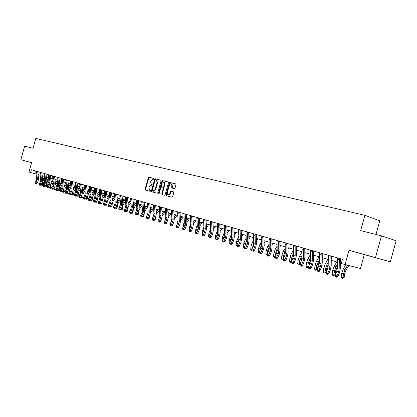 <?xml version="1.0" encoding="UTF-8"?>
<svg xmlns="http://www.w3.org/2000/svg" width="417" height="417" viewBox="0 0 417 417"><rect width="100%" height="100%" fill="white"/><g stroke="black" fill="none" stroke-linecap="round" stroke-linejoin="round"><path stroke-width="0.63" d="M153.982 178.945L153.826 178.424L148.937 177.194L148.306 177.725L145.074 189.287L145.314 190.043L150.167 191.356L150.615 190.986L150.448 190.46L149.682 190.241L148.916 187.822L149.187 186.852L151.22 185.174L151.851 185.336L152.299 184.966L152.137 184.439L151.329 184.215L150.589 181.822L150.86 180.853L152.903 179.159L153.534 179.315L153.982 178.945M369.358 255.923L378.834 258.571L369.358 255.923M29.878 162.223L31.593 162.719L29.878 162.223M174.348 188.604L175.02 188.062L175.964 184.689L175.724 183.923L169.948 182.469L169.286 183.011L165.961 194.911L166.216 195.693L171.94 197.241L172.607 196.704L173.743 192.633L173.498 191.856L170.996 191.195L170.329 191.731L169.771 193.743L167.879 195.135L167.201 193.055L169.391 185.216C169.823 184.059 170.475 183.595 171.335 183.824L171.966 185.873L171.601 187.181L171.84 187.952L174.348 188.604M375.482 257.57L381.498 235.845L360.663 230.611L364.901 215.323L35.799 138.423L33.032 148.296L24.645 146.19L20.85 159.706L31.603 162.672L28.976 172.039L30.597 172.513L31.369 169.75L342.44 259.317L341.273 263.523L360.444 268.538L364.296 254.625L390.333 261.813L349.029 250.268L345.052 264.628M161.087 180.942L160.8 180.17L155.317 178.794L154.676 179.326L151.413 190.996L151.658 191.757L157.146 193.243L157.798 192.711L161.087 180.942M162.557 180.613L168.155 182.015L168.447 182.797L165.127 194.687L164.47 195.219L162.036 194.562L161.786 193.79L163.125 188.99L162.885 188.223L161.259 187.796L160.608 188.328L159.216 193.306L158.736 193.67L158.559 193.128L161.905 181.15L162.557 180.613L168.28 182.078M381.498 235.845L396.15 240.781L390.333 261.813M20.85 159.706L31.588 162.729M375.978 234.458L379.762 220.796L364.901 215.323M38.062 174.535L40.074 175.124M42.2 175.745L44.259 176.349M46.396 176.975L48.497 177.59M50.65 178.221L52.797 178.846M54.961 179.482L57.155 180.123M59.334 180.764L61.58 181.416M63.77 182.062L66.063 182.729M68.273 183.376L70.614 184.064M72.834 184.715L75.227 185.414M77.468 186.071L79.913 186.785M82.165 187.442L84.667 188.176M86.934 188.838L89.488 189.589M91.771 190.256L94.383 191.017M96.681 191.69L99.35 192.472M101.665 193.149L104.396 193.952M106.726 194.635L109.52 195.448M111.865 196.136L114.717 196.97M117.083 197.663L119.997 198.518M122.379 199.211L125.366 200.087M127.764 200.791L130.813 201.682M133.226 202.386L136.349 203.303M138.783 204.012L141.973 204.945M144.423 205.664L147.686 206.618M150.156 207.343L153.498 208.318M155.984 209.047L159.398 210.048M161.905 210.783L165.403 211.805M167.926 212.545L171.502 213.593M174.045 214.333L177.71 215.407M180.274 216.157L184.017 217.252M186.602 218.008L190.439 219.133M193.04 219.895L196.965 221.041M199.592 221.813L203.611 222.986M206.253 223.762L210.371 224.966M213.035 225.748L217.247 226.978M219.936 227.765L224.252 229.027M226.963 229.819L231.383 231.117M234.114 231.915L238.644 233.239M241.396 234.046L246.035 235.402M248.813 236.215L253.567 237.607M256.366 238.425L261.235 239.853M264.06 240.692L269.054 242.141M271.9 242.975L277.018 244.471M279.89 245.311L285.139 246.848M288.038 247.698L293.417 249.272M296.341 250.127L301.861 251.743M304.806 252.603L310.467 254.261M313.443 255.152L319.25 256.83M322.247 257.711L328.21 259.452M331.234 260.338L337.353 262.131M340.408 263.023L341.335 263.294M30.597 172.513L35.956 173.952M38.166 171.705L37.838 172.878M349.029 250.268L364.296 254.625M151.866 184.382L151.475 184.267M150.485 190.475L149.797 190.282M153.883 178.466L149.401 177.34L148.77 177.866L145.543 189.422L145.747 190.157M160.92 180.227L155.781 178.94L155.14 179.472L151.882 191.132L152.09 191.872M155.567 179.831L155.119 180.207L152.257 190.454L152.424 190.986L153.117 191.174L155.176 189.49L157.141 182.458L156.417 180.061L155.567 179.831M156.578 180.113L157.605 182.599L155.645 189.626L153.586 191.309L152.45 190.996M163.25 188.333L163.594 189.125L162.255 193.921L162.468 194.682M163.026 180.759L162.369 181.291L159.028 193.608M164.517 184.006L163.902 181.984L161.994 183.365L161.228 186.097L161.515 186.879L163.094 187.285L163.751 186.753L164.517 184.006L164.981 184.147L164.142 182.057M161.932 186.998L161.515 186.879M164.981 184.147L164.215 186.894L163.558 187.426L161.984 187.014M171.559 183.897L172.429 186.013L172.252 188.062M168.061 195.187L170.235 193.879L169.771 193.743M173.545 191.877L171.465 191.335L170.793 191.872L170.235 193.879M175.786 183.96L170.412 182.615L169.75 183.152L166.43 195.047L166.649 195.808M44.76 180.128L43.712 182.354L43.472 185.033M43.425 185.132L42.805 185.747L42.002 185.654L41.471 184.861L41.57 183.772M41.471 184.861L42.289 185.112L42.534 182.375L43.623 179.633L44.541 178.492M42.701 179.518L44.395 177.397M47.111 177.183L46.522 177.923M42.331 185.758L42.289 185.112L43.446 185.091M37.384 178.669L37.056 180.618L35.826 183.12L36.847 183.715L38.077 181.213L38.572 178.299L37.686 171.695L36.529 171.377L37.384 178.669L36.566 178.424L36.237 180.368L35.007 182.87L35.826 183.12L35.56 183.887L35.231 183.788L35.966 184.126L35.56 183.887M35.711 171.001L36.566 178.424M35.966 184.126L36.847 183.715M35.007 182.87L35.231 183.788M48.977 181.275L47.851 183.61L47.601 186.363L46.933 187.024L46.131 186.931L45.594 186.128L45.677 185.205M45.594 186.128L46.423 186.383L46.673 183.631L47.767 180.869L48.763 179.623M46.881 180.686L48.617 178.512M51.265 178.398L50.754 179.039M46.459 187.035L46.423 186.383L47.601 186.363M53.256 182.427L52.047 184.882L51.791 187.65L51.119 188.317L50.311 188.223L49.769 187.415L49.837 186.665M49.769 187.415L50.613 187.676L50.864 184.903L51.969 182.125L53.042 180.764M51.119 181.875L52.896 179.633M55.471 179.633L55.049 180.165M50.645 188.328L50.613 187.676L51.791 187.65M57.598 183.595L56.3 186.17L56.04 188.953L55.362 189.626L54.549 189.532L54.059 188.15M54.001 188.719L54.856 188.984L55.164 185.805M55.419 184.846L57.384 181.927M55.419 183.073L57.238 180.775M59.74 180.879L59.402 181.306M54.888 189.636L54.856 188.984L56.04 188.953M41.518 179.909L41.184 181.869L39.943 184.392L40.97 184.986L42.206 182.469L42.706 179.534L41.825 172.888L40.668 172.57L41.518 179.909L40.684 179.659L40.355 181.619L39.115 184.137L39.943 184.392L39.678 185.164L39.344 185.059L40.084 185.398L39.678 185.164M39.839 172.19L40.684 179.659M40.084 185.398L40.97 184.986M39.115 184.137L39.344 185.059M45.703 181.166L45.37 183.141L44.124 185.674L45.151 186.274L46.391 183.741L46.897 180.785L46.026 174.097L44.864 173.78L45.703 181.166L44.864 180.915L44.53 182.886L43.285 185.419L44.124 185.674L43.848 186.451L43.514 186.352L44.259 186.691L43.848 186.451M44.02 173.394L44.864 180.915M44.259 186.691L45.151 186.274M43.285 185.419L43.514 186.352M49.951 182.438L49.613 184.423L48.362 186.983L49.388 187.582L50.639 185.028L51.145 182.052L50.28 175.322L49.123 175.004L49.951 182.438L49.097 182.182L48.758 184.168L47.512 186.722L48.362 186.983L48.08 187.765L47.741 187.66L48.492 188.004L48.08 187.765M48.263 174.614L49.097 182.182M48.492 188.004L49.388 187.582M47.512 186.722L47.741 187.66M61.997 184.778L60.611 187.473L60.35 190.277L59.662 190.955L58.844 190.861L58.333 189.662M58.297 190.043L59.162 190.308L59.438 187.358M59.824 185.909L61.789 183.094M59.777 184.288L61.643 181.921M64.067 182.146L63.822 182.458M59.188 190.965L59.162 190.308L60.35 190.277M54.257 183.73L53.913 185.732L52.657 188.307L53.689 188.906L54.94 186.336L55.456 183.339L54.596 176.568L53.433 176.25L54.257 183.73L53.392 183.47L53.048 185.466L51.797 188.041L52.657 188.307L52.375 189.094L52.026 188.984L52.787 189.334L52.375 189.094M52.568 175.854L53.392 183.47M52.787 189.334L53.689 188.906M51.797 188.041L52.026 188.984M66.459 185.972L64.984 188.797L64.718 191.622L63.551 192.315L62.67 191.195M62.654 191.382L63.53 191.653L63.791 188.88M64.27 187.051L66.251 184.283M64.197 185.518L66.105 183.084M63.551 192.315L63.53 191.653L64.718 191.622M58.625 185.039L58.276 187.056L57.014 189.646L58.046 190.251L59.308 187.66L59.824 184.642L58.974 177.83L57.812 177.512L58.625 185.039L57.744 184.778L57.4 186.79L56.139 189.381L57.014 189.646L56.728 190.439L56.378 190.329L57.139 190.678L56.728 190.439M56.931 177.11L57.744 184.778M57.139 190.678L58.046 190.251M56.139 189.381L56.378 190.329M70.989 187.181L69.42 190.142L69.149 192.982L67.976 193.681L67.069 192.748L67.955 193.019L68.206 190.397M68.779 188.239L70.786 185.482M68.68 186.764L70.635 184.262M67.976 193.681L67.955 193.019L69.149 192.982M63.05 186.368L62.701 188.395L61.435 191.007L62.467 191.617L63.733 189.005L64.254 185.966L63.415 179.107L62.248 178.789L63.05 186.368L62.159 186.102L61.815 188.124L60.548 190.736L61.435 191.007L61.143 191.804L60.783 191.695L61.554 192.044L61.143 191.804M61.356 178.382L62.159 186.102M61.554 192.044L62.467 191.617M60.548 190.736L60.783 191.695M75.581 188.406L73.918 191.502L73.642 194.364L72.459 195.067L71.594 194.197M71.62 194.145L72.449 194.4L72.683 191.94M73.34 189.459L75.378 186.691M73.23 188.025L75.232 185.45M72.459 195.067L72.449 194.4L73.642 194.364M67.544 187.713L67.189 189.756L65.917 192.388L66.949 192.998L68.221 190.371L68.748 187.311L67.919 180.405L66.751 180.087L67.544 187.713L66.642 187.442L66.287 189.485L65.016 192.112L65.917 192.388L65.62 193.191L65.255 193.076L66.032 193.431L65.62 193.191M65.844 179.675L66.642 187.442M66.032 193.431L66.949 192.998M65.016 192.112L65.255 193.076M80.246 189.646L79.235 190.95L78.479 192.883L78.198 195.766L77.009 196.475L76.186 195.672M76.233 195.568L77.004 195.808L77.223 193.509M77.969 190.705L80.043 187.916M77.843 189.302L79.814 186.753M77.009 196.475L77.004 195.808L78.198 195.766M72.099 189.083L71.745 191.137L70.463 193.79L71.495 194.4L72.777 191.752L73.309 188.672L72.485 181.718L71.317 181.4L72.099 189.083L71.182 188.807L70.827 190.861L69.55 193.509L70.463 193.79L70.16 194.593L69.795 194.484L70.572 194.838L70.16 194.593M70.4 180.988L71.182 188.807M70.572 194.838L71.495 194.4M69.55 193.509L69.795 194.484M84.974 190.897L83.864 192.336L83.103 194.286L82.816 197.189L81.628 197.903L80.841 197.168M80.914 197.012L81.623 197.231L81.831 195.104M82.66 191.982L84.776 189.156M82.53 190.595L84.442 188.109M81.628 197.903L81.623 197.231L82.816 197.189M76.723 190.47L76.363 192.539L75.076 195.213L76.113 195.823L77.395 193.154L77.932 190.053L77.124 183.058L75.951 182.74L76.723 190.47L75.795 190.188L75.435 192.258L74.148 194.927L75.076 195.213L74.768 196.021L74.398 195.907L75.18 196.266L74.768 196.021M75.018 182.318L75.795 190.188M75.18 196.266L76.113 195.823M74.148 194.927L74.398 195.907M89.775 192.159L88.566 193.743L87.799 195.703L87.507 198.628L86.309 199.347L85.568 198.685M85.667 198.476L86.309 198.674L86.501 196.725M87.419 193.285L89.582 190.413M87.278 191.903L89.134 189.485M86.309 199.347L86.309 198.674L87.507 198.628M81.414 191.872L81.049 193.957L79.756 196.652L80.794 197.267L82.081 194.577L82.629 191.455L81.826 184.413L80.653 184.095L81.414 191.872L80.471 191.591L80.106 193.676L78.818 196.365L79.756 196.652L79.444 197.47L79.063 197.35L79.855 197.715L79.444 197.47M79.704 183.668L80.471 191.591M79.855 197.715L80.794 197.267M78.818 196.365L79.063 197.35M94.649 193.441L93.33 195.172L92.558 197.147L92.266 200.092L91.537 200.796L90.677 200.697L90.359 200.223L91.667 197.491L92.22 194.322L91.438 187.181L90.265 186.863L91.005 194.749L90.635 196.866L89.327 199.602L90.364 200.223L89.415 200.676L88.612 200.306L89.415 200.676M90.489 199.962L91.062 200.139L91.24 198.377M92.246 194.614L94.456 191.679M92.1 193.227L93.893 190.877M91.057 200.817L91.062 200.139L92.266 200.092M86.173 193.3L85.808 195.401L84.505 198.117L85.542 198.737L86.84 196.021L87.388 192.878L86.595 185.784L85.422 185.466L86.173 193.3L85.214 193.014L84.849 195.109L83.551 197.825L84.505 198.117L84.187 198.935L83.801 198.82L84.599 199.185L84.187 198.935M84.463 185.039L85.214 193.014M84.599 199.185L85.542 198.737M83.551 197.825L83.801 198.82M99.595 194.739L98.167 196.621L97.39 198.612L97.093 201.573L96.358 202.287L95.493 202.188L95.206 201.755M95.378 201.468L95.889 201.625L96.051 200.061M97.14 195.964L99.402 192.967M96.994 194.567L98.725 192.289M95.879 202.308L95.889 201.625L97.093 201.573M89.29 186.425L90.03 194.458L89.66 196.569L88.357 199.305L89.327 199.602L88.998 200.426M88.357 199.305L88.612 200.306M104.615 196.047L103.077 198.091L102.295 200.097L101.988 203.079L101.253 203.798L100.122 203.308M100.346 202.996L100.789 203.131L100.924 201.771M102.113 197.34L104.427 194.265M101.962 195.927L103.63 193.723M100.773 203.819L100.789 203.131L101.988 203.079M95.905 196.219L95.529 198.351L94.221 201.109L95.253 201.729L96.562 198.977L97.125 195.787L96.353 188.599L95.18 188.281L95.905 196.219L94.92 195.922L94.544 198.054L93.236 200.806L94.221 201.109L93.888 201.937L93.491 201.818L94.299 202.188L93.888 201.937M94.19 187.838L94.92 195.922M94.299 202.188L95.253 201.729M93.236 200.806L93.491 201.818M109.713 197.371L108.055 199.581L107.273 201.604L106.96 204.606L106.215 205.331L105.11 204.893M105.386 204.549L105.756 204.664L105.876 203.517M107.153 198.742L109.53 195.578M107.007 197.304L108.602 195.182M105.736 205.352L105.756 204.664L106.96 204.606M100.883 197.71L100.502 199.858L99.183 202.636L100.221 203.261L101.534 200.488L102.102 197.272L101.347 190.037L100.169 189.714L100.883 197.71L99.882 197.413L99.501 199.555L98.188 202.328L99.183 202.636L98.845 203.475L98.448 203.35L99.262 203.72L98.845 203.475M99.163 189.271L99.882 197.413M99.262 203.72L100.221 203.261M98.188 202.328L98.448 203.35M114.894 198.711L113.111 201.098L112.324 203.131L112.006 206.16L111.256 206.889L110.177 206.493M110.505 206.128L110.802 206.217L110.901 205.294M112.272 200.165L114.67 196.96M112.126 198.7L113.653 196.657M110.776 206.91L110.802 206.217L112.006 206.16M105.934 199.227L105.548 201.39L104.224 204.189L105.261 204.82L106.585 202.021L107.159 198.784L106.408 191.497L105.235 191.174L105.934 199.227L104.917 198.919L104.537 201.083L103.213 203.877L104.224 204.189L103.88 205.028L103.473 204.903L104.297 205.284L103.88 205.028M104.208 190.72L104.917 198.919M104.297 205.284L105.261 204.82M103.213 203.877L103.473 204.903M120.153 200.066L118.246 202.631L117.453 204.684L117.13 207.734L116.374 208.469L115.321 208.125M115.707 207.729L115.999 207.108M117.474 201.609L119.815 198.461M117.323 200.113L118.777 198.158M115.89 208.495L115.926 207.796L117.13 207.734M111.063 200.765L110.677 202.943L109.343 205.769L110.38 206.399L111.709 203.579L112.288 200.316L111.553 192.977L110.375 192.659L111.063 200.765L110.031 200.457L109.645 202.631L108.316 205.451L109.343 205.769L108.993 206.613L108.582 206.488L109.405 206.863L108.993 206.613M109.337 192.201L110.031 200.457M109.405 206.863L110.38 206.399M108.316 205.451L108.582 206.488M125.491 201.437L123.458 204.194L122.661 206.264L122.332 209.334L121.566 210.074L120.539 209.782M120.982 209.355L121.17 208.953M122.754 203.074L125.032 199.988M122.603 201.541L123.985 199.68M121.086 210.1L121.123 209.397L122.332 209.334M116.27 202.328L115.879 204.523L114.539 207.369L115.577 208L116.911 205.159L117.5 201.87L116.776 194.484L115.598 194.16L116.27 202.328L115.222 202.01L114.831 204.205L113.497 207.046L114.539 207.369L114.185 208.219L113.763 208.088L114.597 208.474L114.185 208.219M114.545 193.697L115.222 202.01M114.597 208.474L115.577 208M113.497 207.046L113.763 208.088M130.917 202.824L128.749 205.779L127.946 207.864L127.612 210.955L126.841 211.7L125.845 211.461M128.118 204.554L130.333 201.541M127.967 202.99L129.27 201.229M126.356 211.727L126.403 211.023L127.612 210.955M121.561 203.913L121.165 206.123L119.82 208.995L120.857 209.631L122.197 206.764L122.791 203.449L122.082 196.011L120.904 195.693L121.561 203.913L120.497 203.595L120.101 205.8L118.756 208.667L119.82 208.995L119.455 209.85L119.027 209.72L119.867 210.105L119.455 209.85M119.83 195.219L120.497 203.595M119.867 210.105L120.857 209.631M118.756 208.667L119.027 209.72M136.432 204.226L133.476 208.703M133.388 209.032L132.976 212.607L132.199 213.353L131.23 213.17M133.565 206.055L135.718 203.115M133.419 204.46L134.634 202.798M131.793 212.675L132.976 212.607M131.762 212.748L131.715 213.384M126.93 205.524L126.528 207.749L125.178 210.648L126.215 211.283L127.56 208.391L128.165 205.055L127.466 197.564L126.288 197.241L126.93 205.524L125.851 205.2L125.449 207.426L124.099 210.314L125.178 210.648L124.808 211.508L124.375 211.372L125.22 211.763L124.808 211.508M125.199 196.767L125.851 205.2M125.22 211.763L126.215 211.283M124.099 210.314L124.375 211.372M142.035 205.644L139.116 209.829M138.757 211.231L138.418 214.281L137.636 215.036L136.698 214.906M136.515 210.496L136.797 209.397M139.096 207.577L141.181 204.716M138.955 205.946L140.081 204.393M137.339 214.343L138.418 214.281M136.197 199.931L136.812 208.49L136.406 210.747L135.045 213.686L137.188 214.666L137.151 215.063M132.387 207.16L131.98 209.407L130.625 212.326L131.657 212.962L133.013 210.048L133.622 206.686L132.94 199.138L131.762 198.82L132.387 207.16L131.287 206.832L130.886 209.073L129.531 211.987L130.625 212.326L130.245 213.191L129.807 213.056L130.662 213.447L130.245 213.191M130.651 198.336L131.287 206.832M130.662 213.447L131.657 212.962M129.531 211.987L129.807 213.056M147.727 207.077L144.788 211.226M144.256 213.259L143.954 215.98L143.161 216.741L142.291 216.652M141.983 212.514L142.437 210.736M144.72 209.12L146.737 206.342M144.579 207.447L145.616 206.014M142.974 216.042L143.954 215.98M142.703 216.454L142.677 216.772M136.182 215.156L137.188 214.666L138.548 211.732L139.163 208.338L138.501 200.739L137.318 200.421L137.928 208.823L137.521 211.085L135.77 214.901L135.327 214.76L136.182 215.156L135.77 214.901M135.045 213.686L135.327 214.76M153.513 208.526L150.527 212.712M149.849 215.276L149.573 217.705L148.775 218.477L147.999 218.419M147.561 214.515L148.15 212.196M150.438 210.684L152.377 207.994M150.292 208.974L151.241 207.661M148.702 217.763L149.573 217.705M143.563 210.512L143.146 212.79L141.775 215.761L142.812 216.402L144.178 213.441L144.798 210.022L144.146 202.37L142.968 202.052L143.563 210.512L142.426 210.168L142.015 212.446L140.644 215.412L141.775 215.761L141.384 216.637L140.93 216.496L141.796 216.892L141.384 216.637M141.827 201.552L142.426 210.168M141.796 216.892L142.812 216.402M140.644 215.412L140.93 216.496M159.362 210.038L156.354 214.255M155.525 217.33L155.28 219.462L154.472 220.233L153.8 220.207M153.221 216.559L153.936 213.718M156.245 212.269L158.106 209.668M156.104 210.517L156.954 209.334M154.525 219.514L155.28 219.462M149.286 212.227L148.864 214.526L147.488 217.518L148.52 218.164L149.896 215.177L150.521 211.732L149.885 204.022L148.707 203.704L149.286 212.227L148.134 211.883L147.712 214.176L146.336 217.163L147.488 217.518L147.086 218.404L146.628 218.258L147.498 218.659L147.086 218.404M147.545 203.199L148.134 211.883M147.498 218.659L148.52 218.164M146.336 217.163L146.628 218.258M165.184 211.742L162.27 215.839M161.29 219.425L161.082 221.245L160.269 222.026L159.695 222.032M158.971 218.644L159.815 215.287M162.145 213.879L163.928 211.372M162.01 212.081L162.755 211.028M160.441 221.291L161.082 221.245M155.103 213.968L154.676 216.287L153.294 219.306L154.321 219.957L155.703 216.939L156.339 213.473L155.723 205.706L154.545 205.388L155.103 213.968L153.93 213.619L153.508 215.933L152.122 218.946L153.294 219.306L152.883 220.197L152.413 220.051L152.883 220.197M153.362 204.877L153.93 213.619M153.294 220.452L154.321 219.957M152.122 218.946L152.413 220.051M167.154 221.568L166.977 223.059L165.7 223.877M164.814 220.775L165.789 216.887M168.15 215.506L169.844 213.103M168.009 213.666L168.656 212.759M171.1 213.473L168.28 217.465M166.456 223.095L166.977 223.059M161.014 215.745L160.581 218.081L159.19 221.125L160.222 221.776L161.608 218.732L162.255 215.235L161.65 207.411L160.472 207.093L161.014 215.745L159.82 215.386L159.393 217.716L158.007 220.76L159.19 221.125L158.773 222.021L158.298 221.87L158.773 222.021M159.273 206.577L159.82 215.386M159.185 222.277L160.222 221.776M158.007 220.76L158.298 221.87M173.107 223.752L172.972 224.899L171.893 225.712M170.746 222.954L171.867 218.518M174.254 217.153L175.859 214.864M174.113 215.271L174.65 214.51M177.11 215.235L174.389 219.113M172.57 224.93L172.972 224.899M167.024 217.544L166.586 219.9L165.189 222.97L166.216 223.621L167.613 220.557L168.265 217.033L167.681 209.152L166.503 208.834L167.024 217.544L165.81 217.184L165.377 219.535L163.98 222.6L165.189 222.97L164.762 223.872L164.282 223.72L164.762 223.872M165.283 208.307L165.81 217.184M165.174 224.132L166.216 223.621M163.98 222.6L164.282 223.72M179.154 225.993L178.606 227.208M176.777 225.18L178.043 220.176M180.457 218.826L181.974 216.652M180.321 216.892L180.743 216.293M183.225 217.022L180.592 220.796M178.794 226.796L179.06 226.775M173.133 219.378L172.69 221.75L171.288 224.852L172.315 225.503L173.712 222.412L174.374 218.857L173.811 210.913L172.633 210.601L173.133 219.378L171.903 219.008L171.46 221.38L170.058 224.471L171.288 224.852L170.85 225.759L170.36 225.602L170.85 225.759M171.392 210.064L171.903 219.008M171.262 226.019L172.315 225.503M170.058 224.471L170.36 225.602M185.299 228.276L185.023 228.891M182.907 227.458L183.199 225.055L184.33 221.87M186.769 220.52L188.187 218.472M186.639 218.539L186.936 218.107M189.438 218.842L186.899 222.501M179.346 221.239L178.898 223.632L177.486 226.759L178.512 227.416L179.92 224.294L180.587 220.713L180.04 212.712L178.867 212.394L179.346 221.239L178.095 220.864L177.647 223.257L176.24 226.374L177.486 226.759L177.043 227.672L176.547 227.52L177.043 227.672M177.6 211.857L178.095 220.864M177.454 227.937L178.512 227.416M176.24 226.374L176.547 227.52M189.136 229.783L189.48 226.963L190.725 223.59M193.191 222.235L194.51 220.322M195.755 220.687L193.316 224.237M185.664 223.137L185.211 225.55L183.793 228.704L184.814 229.36L186.227 226.212L186.905 222.6L186.378 214.536L185.205 214.223L185.664 223.137L184.392 222.751L183.939 225.164L182.521 228.313L183.793 228.704L183.339 229.621L182.834 229.465L183.339 229.621M183.923 213.676L184.392 222.751M183.751 229.887L184.814 229.36M182.521 228.313L182.834 229.465M195.469 232.17L195.87 228.902L197.231 225.342M199.722 223.976L200.931 222.204M202.182 222.569L199.842 225.988M192.086 225.06L191.632 227.494L190.204 230.679L191.226 231.341L192.649 228.162L193.332 224.518L192.826 216.397L191.653 216.079L192.086 225.06L190.793 224.674L190.34 227.103L188.917 230.278L190.204 230.679L189.745 231.602L189.229 231.445L189.745 231.602M190.345 215.526L190.793 224.674M190.152 231.868L191.226 231.341M188.917 230.278L189.229 231.445M202.083 234.51L202.37 230.872L203.85 227.114M201.943 234.291L204.382 235.397L205.816 232.16L206.524 228.459L206.061 220.207L204.893 219.895L205.279 229.016L204.804 231.492L203.366 234.735L202.886 235.673L202.354 235.506L202.886 235.673M206.368 225.738L207.468 224.117M208.714 224.482L206.483 227.765M198.628 227.02L198.164 229.475L196.73 232.686L197.747 233.353L199.175 230.142L199.873 226.473L199.389 218.284L198.216 217.971L198.628 227.02L197.309 226.629L196.845 229.079L195.417 232.285L196.73 232.686L196.261 233.619L195.735 233.457L196.261 233.619M196.887 217.408L197.309 226.629M196.668 233.885L197.747 233.353M195.417 232.285L195.735 233.457M208.891 236.866L208.547 236.33L208.98 232.879L210.585 228.912M208.547 236.33L211.132 237.482L212.576 234.213L213.29 230.481L212.852 222.167L211.685 221.854L212.044 231.044L211.57 233.541L210.121 236.814L209.631 237.758L209.089 237.591L209.631 237.758M213.129 227.526L214.119 226.061M215.36 226.426L213.243 229.569M203.538 219.321L203.939 228.615L203.47 231.086L202.031 234.323L202.354 235.506M203.293 235.939L204.382 235.397M215.824 239.269L215.261 238.399L215.709 234.922L217.445 230.737M215.261 238.399L218.008 239.603L219.457 236.303L220.176 232.535L219.764 224.158L218.597 223.846L218.93 233.113L218.451 235.626L216.996 238.931L216.496 239.884L215.943 239.712L216.496 239.884M217.095 235.141L217.523 233.468M220.014 229.334L220.88 228.042M222.12 228.407L220.119 231.393M210.304 221.271L210.684 230.637L210.204 233.129L208.761 236.392L209.089 237.591M210.038 238.024L211.132 237.482M222.834 241.547L222.099 240.505L222.553 236.997L224.424 232.582M222.099 240.505L224.998 241.761L226.457 238.43L227.187 234.63L226.796 226.186L225.639 225.873L225.946 235.214L225.456 237.753L223.997 241.089L223.486 242.042L222.923 241.87L223.486 242.042M223.903 237.643L224.534 235.183M227.025 231.169L227.765 230.059M229.001 230.419L227.124 233.244M217.194 223.257L217.544 232.696L217.064 235.209L215.615 238.503L215.943 239.712M216.903 240.15L218.008 239.603M229.934 243.742L229.053 242.647L229.517 239.108L231.534 234.453M229.053 242.647L232.118 243.955L233.583 240.593L234.328 236.762L233.963 228.245L232.806 227.937L233.082 237.356L232.587 239.916L231.117 243.283L230.601 244.247L230.022 244.07L230.601 244.247M230.841 240.192L231.649 237.018M234.161 233.025L234.771 232.107M236.001 232.467L234.255 235.115M224.21 225.274L224.534 234.792L224.044 237.325L222.584 240.651L222.923 241.87M223.887 242.313L224.998 241.761M237.164 245.978L236.131 244.826L236.606 241.261L238.769 236.35M236.131 244.826L239.368 246.192L240.838 242.798L241.594 238.931L241.255 230.351L240.103 230.038L240.348 239.535L239.848 242.115L238.373 245.514L237.841 246.489L237.257 246.306L237.841 246.489M237.893 242.809L238.878 238.92M241.433 234.907L241.896 234.192M243.127 234.552L241.516 237.012M231.346 227.328L231.643 236.924L231.148 239.478L229.684 242.84L230.022 244.07M230.997 244.513L232.118 243.955M244.529 248.256L243.34 247.046L243.825 243.45L245.165 239.77L246.145 238.269M243.34 247.046L246.749 248.469L248.23 245.045L248.991 241.141L248.683 232.488L247.531 232.18L247.75 241.756L247.239 244.362L245.759 247.792L245.217 248.772L244.623 248.584L245.217 248.772M245.066 245.493L246.244 240.864M248.834 236.809L249.152 236.319M250.377 236.674L248.913 238.936M238.618 229.423L238.884 239.092L238.383 241.672L236.913 245.066L237.257 246.306M238.243 246.76L239.368 246.192M252.019 250.539L251.352 250.362L250.68 249.309L251.17 245.681L252.525 241.964L253.656 240.213M250.68 249.309L254.271 250.789L255.757 247.328L256.528 243.392L256.252 234.672L255.105 234.364L255.287 244.013L254.771 246.645L253.286 250.111L252.728 251.097L252.123 250.909L252.728 251.097M252.368 248.245L253.744 242.85M256.377 238.738L256.544 238.477M257.763 238.837L256.445 240.88M246.02 231.555L246.259 241.307L245.754 243.909L244.273 247.333L244.623 248.584M245.613 249.043L246.749 248.469M259.64 252.832L258.832 252.676L258.154 251.607L258.655 247.953L260.015 244.2L261.308 242.178M258.154 251.607L261.933 253.155L263.424 249.658L264.206 245.686L263.956 236.892L262.814 236.585L262.971 246.317L262.444 248.97L260.948 252.473L260.385 253.463L259.765 253.27L260.385 253.463M259.801 251.07L260.166 248.412L261.391 244.873M265.285 241.036L264.123 242.85M259.541 252.483L259.431 252.858M253.562 233.728L253.771 243.559L253.255 246.181L251.769 249.642L252.123 250.909M253.124 251.368L254.271 250.789M267.406 255.173L266.447 255.027L265.765 253.953L266.275 250.263L267.646 246.478L269.111 244.169M265.765 253.953L268.762 254.876L269.736 255.558L271.238 252.03L272.03 248.021L271.811 239.155L270.675 238.852L270.795 248.662L270.263 251.342L268.762 254.876L268.183 255.876L267.552 255.684L268.183 255.876M267.365 253.969L267.818 250.732L269.184 246.942L267.646 246.478M272.942 243.278L271.952 244.842M267.245 254.605L267.062 255.22M261.245 235.939L261.423 245.853L260.901 248.501L259.405 251.993L259.765 253.27M260.776 253.734L261.933 253.155M277.065 251.795L276.831 252.712M275.319 257.539L274.204 257.425L273.516 256.34L274.042 252.619L275.418 248.798L277.06 246.186M273.516 256.34L275.084 256.825L275.611 253.098L277.128 249.048M280.74 245.561L279.927 246.859M274.829 257.617L275.121 256.82M269.074 238.19L269.215 248.188L268.689 250.862L267.188 254.391L267.552 255.684M268.574 256.147L269.736 255.558M285.244 253.552L284.66 255.85M283.351 259.869L282.106 259.869L281.412 258.775L281.949 255.022L283.336 251.159L285.165 248.224M281.412 258.775L283.013 259.27L283.55 255.506L285.223 251.18M288.689 247.886L288.058 248.902M282.747 260.067L283.237 259.233M278.77 251.055L278.228 253.755L276.721 257.331L277.691 258.014L279.197 254.448L280.005 250.403L279.817 241.459L278.686 241.162L278.77 251.055L277.159 250.57L276.622 253.27L275.116 256.836L276.721 257.331L276.127 258.337L275.486 258.139L276.127 258.337M277.055 240.489L277.159 250.57M276.518 258.608L277.691 258.014M275.116 256.836L275.486 258.139M293.511 255.605L292.651 258.962M291.546 262.246L290.159 262.356L289.466 261.256L290.013 257.466L291.405 253.567L293.432 250.283M289.466 261.256L291.092 261.756L291.645 257.961L293.479 253.338M296.789 250.257L296.351 250.961M290.811 262.559L291.092 261.756L291.509 261.694M286.896 253.494L286.349 256.22L284.832 259.827L285.796 260.516L287.308 256.914L288.126 252.832L287.975 243.809L286.849 243.512L286.896 253.494L285.259 252.999L284.712 255.725L283.195 259.322L284.832 259.827L284.227 260.844L283.576 260.641L284.227 260.844M285.186 242.83L285.259 252.999M284.613 261.115L285.796 260.516M283.195 259.322L283.576 260.641M301.924 257.779L300.787 262.173M299.896 264.659L299.031 265.103L298.369 264.894L297.67 263.784L298.228 259.958L299.63 256.022L301.866 252.368M297.67 263.784L299.328 264.295L299.891 260.463L301.903 255.522M305.041 252.671L304.811 253.046M299.031 265.103L299.328 264.295L299.943 264.196M295.184 255.975L294.626 258.728L293.104 262.376L294.058 263.064L295.58 259.426L296.409 255.303L296.294 246.207L295.173 245.91L295.184 255.975L293.511 255.475L292.958 258.222L291.436 261.86L293.104 262.376L292.484 263.398L291.817 263.19L292.484 263.398M293.479 245.217L293.511 255.475M292.87 263.674L294.058 263.064M291.436 261.86L291.817 263.19M310.509 260.005L309.466 262.83L309.07 265.478M308.413 267.125L307.882 267.615L306.735 267.479L306.031 266.359L306.604 262.502L308.012 258.524L310.472 254.474M306.031 266.359L307.725 266.88L308.299 263.012L310.493 257.737M307.412 267.693L307.725 266.88L308.549 266.744M303.633 258.509L303.07 261.292L301.538 264.972L302.487 265.665L304.014 261.985L304.858 257.826L304.78 248.652L303.665 248.36L303.633 258.509L301.929 257.998L301.366 260.776L299.839 264.451L301.538 264.972L300.902 266.004L300.224 265.791L300.902 266.004M301.934 247.656L301.929 257.998M301.282 266.281L302.487 265.665M299.839 264.451L300.224 265.791M319.26 262.267L318.035 265.421L317.509 268.887M317.264 269.481L315.956 270.331L315.268 270.117L314.559 268.986L315.143 265.092L316.56 261.073L319.13 256.799M314.559 268.986L316.284 269.518L316.868 265.613L319.255 259.979M315.956 270.331L316.284 269.518L317.327 269.335M312.25 261.094L311.676 263.898L310.139 267.625L311.077 268.313L312.614 264.602L313.469 260.401L313.428 251.143L312.323 250.852L312.25 261.094L310.509 260.573L309.94 263.372L308.403 267.089L310.139 267.625L309.492 268.663L308.799 268.444L309.492 268.663M310.556 250.137L310.509 260.573M309.867 268.939L311.077 268.313M308.403 267.089L308.799 268.444M328.2 264.555L326.772 268.068L326.167 271.999L324.671 273.026L323.967 272.807L323.253 271.665L323.853 267.735L325.281 263.674L327.851 259.348M323.253 271.665L325.01 272.207L325.614 268.267L327.043 264.201L328.205 262.246M324.671 273.026L325.01 272.207L326.167 271.999M321.038 263.732L320.459 266.562L318.911 270.325L319.844 271.019L321.387 267.266L322.252 263.023L322.252 253.687L321.153 253.4L321.038 263.732L319.266 263.2L318.687 266.025L317.144 269.778L318.911 270.325L318.249 271.373L317.54 271.154L318.249 271.373M319.354 252.671L319.266 263.2M318.624 271.649L319.844 271.019M317.144 269.778L317.54 271.154M337.322 266.87L335.68 270.763L335.065 274.73L333.558 275.773L332.844 275.548L332.12 274.396L332.735 270.43L334.173 266.327L336.748 261.954M332.12 274.396L333.918 274.949L334.533 270.972L335.972 266.864L337.337 264.54M333.558 275.773L333.918 274.949L335.065 274.73M330.003 266.416L329.414 269.278L327.861 273.083L328.784 273.776L330.337 269.981L331.218 265.697L331.26 256.283L330.165 255.996L330.003 266.416L328.195 265.874L327.611 268.73L326.058 272.525L327.861 273.083L327.183 274.136L326.464 273.912L327.183 274.136M328.33 255.256L328.195 265.874M327.553 274.412L328.784 273.776M326.058 272.525L326.464 273.912M348.748 265.566L345.735 270.753L344.77 273.521L344.145 277.524L342.628 278.577L341.893 278.347L341.169 277.185L341.794 273.177L343.243 269.033L345.709 264.795M341.169 277.185L342.998 277.748L343.629 273.734L345.078 269.58L347.58 265.269M342.628 278.577L342.998 277.748L344.145 277.524M339.157 269.163L338.557 272.051L336.999 275.898L337.911 276.596L339.469 272.754L340.361 268.428L340.449 258.931L339.365 258.644L339.157 269.163L337.311 268.611L336.712 271.493L335.153 275.329L336.999 275.898L336.305 276.956L335.565 276.732L336.305 276.956M337.489 257.888L337.311 268.611M336.67 277.237L337.911 276.596M335.153 275.329L335.565 276.732M145.543 189.422L145.074 189.287M148.77 177.866L148.306 177.725M149.401 177.34L148.937 177.194M151.882 191.132L151.413 190.996M155.14 179.472L154.676 179.326M155.781 178.94L155.317 178.794M153.586 191.309L153.117 191.174M155.645 189.626L155.176 189.49M157.605 182.599L157.141 182.458M156.703 180.144L156.344 180.035M162.255 193.921L161.786 193.79M163.594 189.125L163.125 188.99M163.302 188.343L162.838 188.208M159.028 193.264L158.559 193.128M162.369 181.291L161.905 181.15M163.558 187.426L163.094 187.285M164.215 186.894L163.751 186.753M172.065 187.322L171.601 187.181M172.429 186.013L171.966 185.873M170.793 191.872L170.329 191.731M171.465 191.335L170.996 191.195M166.43 195.047L165.961 194.911M169.75 183.152L169.286 183.011M170.412 182.615L169.948 182.469M42.805 179.388L43.623 179.633M37.056 180.618L36.237 180.368M36.503 172.164L35.68 171.924M46.933 180.624L47.767 180.869M51.124 181.869L51.969 182.125M55.43 183.157L56.222 183.391M41.184 181.869L40.355 181.619M40.637 173.363L39.808 173.118M45.37 183.141L44.53 182.886M44.833 174.577L43.988 174.332M49.613 184.423L48.758 184.168M49.086 175.807L48.231 175.557M59.798 184.46L60.538 184.679M53.913 185.732L53.048 185.466M53.402 177.053L52.532 176.803M64.234 185.784L64.916 185.987M58.276 187.056L57.4 186.79M57.775 178.32L56.894 178.064M68.727 187.124L69.352 187.311M62.701 188.395L61.815 188.124M62.211 179.607L61.32 179.346M73.288 188.484L73.856 188.656M67.189 189.756L66.287 189.485M66.715 180.91L65.808 180.644M77.911 189.865L78.422 190.016M71.745 191.137L70.827 190.861M71.281 182.229L70.358 181.963M82.602 191.267L83.051 191.398M76.363 192.539L75.435 192.258M75.91 183.574L74.977 183.303M87.367 192.685L87.752 192.8M81.049 193.957L80.106 193.676M80.611 184.934L79.668 184.658M92.199 194.129L92.517 194.223M85.808 195.401L84.849 195.109M85.381 186.31L84.422 186.034M91.005 194.749L90.03 194.458M90.635 196.866L89.66 196.569M90.223 187.713L89.248 187.431M95.529 198.351L94.544 198.054M95.133 189.136L94.143 188.849M100.502 199.858L99.501 199.555M100.122 190.579L99.116 190.288M105.548 201.39L104.537 201.083M105.183 192.044L104.167 191.752M110.677 202.943L109.645 202.631M110.323 193.535L109.29 193.233M115.879 204.523L114.831 204.205M115.545 195.047L114.493 194.739M121.165 206.123L120.101 205.8M120.847 196.579L119.778 196.271M126.528 207.749L125.449 207.426M126.231 198.138L125.147 197.825M131.98 209.407L130.886 209.073M131.704 199.722L130.599 199.404M137.928 208.823L136.812 208.49M137.521 211.085L136.406 210.747M137.261 201.333L136.14 201.01M143.146 212.79L142.015 212.446M142.906 202.964L141.77 202.636M148.864 214.526L147.712 214.176M148.645 204.627L147.488 204.294M159.075 217.737L159.346 217.82M154.676 216.287L153.508 215.933M154.478 206.316L153.305 205.977M164.96 219.519L165.33 219.634M160.581 218.081L159.393 217.716M160.404 208.031L159.211 207.687M170.939 221.333L171.413 221.479M166.586 219.9L165.377 219.535M166.435 209.777L165.221 209.423M177.017 223.178L177.6 223.356M172.69 221.75L171.46 221.38M172.56 211.549L171.324 211.195M183.199 225.055L183.892 225.269M178.898 223.632L177.647 223.257M178.794 213.353L177.538 212.993M189.48 226.963L190.293 227.208M185.211 225.55L183.939 225.164M185.127 215.188L183.855 214.818M195.87 228.902L196.798 229.183M191.632 227.494L190.34 227.103M191.575 217.054L190.277 216.678M202.37 230.872L203.423 231.19M198.164 229.475L196.845 229.079M198.132 218.951L196.814 218.571M208.98 232.879L210.158 233.239M210.283 229.36L210.616 229.459M205.279 229.016L203.939 228.615M204.804 231.492L203.47 231.086M204.81 220.885L203.465 220.494M215.709 234.922L217.017 235.318M217.017 231.372L217.486 231.508M212.044 231.044L210.684 230.637M211.57 233.541L210.204 233.129M211.596 222.85L210.231 222.454M222.553 236.997L223.934 237.414M223.872 233.416L224.471 233.593M218.93 233.113L217.544 232.696M218.451 235.626L217.064 235.209M218.508 224.852L217.116 224.45M229.517 239.108L230.924 239.535M230.846 235.496L231.591 235.72M225.946 235.214L224.534 234.792M225.456 237.753L224.044 237.325M225.545 226.89L224.127 226.478M236.606 241.261L238.039 241.693M237.94 237.612L238.837 237.883M233.082 237.356L231.643 236.924M232.587 239.916L231.148 239.478M232.707 228.964L231.268 228.542M243.825 243.45L245.285 243.893M245.165 239.77L246.212 240.083M240.348 239.535L238.884 239.092M239.848 242.115L238.383 241.672M240.004 231.075L238.534 230.648M251.17 245.681L252.655 246.129M252.525 241.964L253.729 242.324M247.75 241.756L246.259 241.307M247.239 244.362L245.754 243.909M247.432 233.223L245.936 232.79M258.655 247.953L260.166 248.412M260.015 244.2L261.386 244.607M255.287 244.013L253.771 243.559M254.771 246.645L253.255 246.181M255.001 235.417L253.473 234.974M266.275 250.263L267.818 250.732M262.971 246.317L261.423 245.853M262.444 248.97L260.901 248.501M262.71 237.648L261.157 237.195M274.042 252.619L275.611 253.098M275.418 248.798L276.987 249.267M270.795 248.662L269.215 248.188M270.263 251.342L268.689 250.862M270.565 239.921L268.981 239.462M281.949 255.022L283.55 255.506M283.336 251.159L284.936 251.639M278.228 253.755L276.622 253.27M278.572 242.241L276.956 241.771M290.013 257.466L291.645 257.961M291.405 253.567L293.036 254.052M286.349 256.22L284.712 255.725M286.734 244.602L285.087 244.127M298.228 259.958L299.891 260.463M299.63 256.022L301.293 256.518M294.626 258.728L292.958 258.222M295.054 247.01L293.375 246.525M306.604 262.502L308.299 263.012M308.012 258.524L309.711 259.03M303.07 261.292L301.366 260.776M303.54 249.465L301.83 248.97M315.143 265.092L316.868 265.613M316.56 261.073L318.291 261.589M311.676 263.898L309.94 263.372M312.192 251.972L310.451 251.467M323.853 267.735L325.614 268.267M325.281 263.674L327.043 264.201M320.459 266.562L318.687 266.025M321.022 254.526L319.245 254.01M332.735 270.43L334.533 270.972M334.173 266.327L335.972 266.864M329.414 269.278L327.611 268.73M330.029 257.138L328.215 256.611M341.794 273.177L343.629 273.734M343.243 269.033L345.078 269.58M338.557 272.051L336.712 271.493M339.224 259.796L337.369 259.259M156.881 180.207L156.417 180.061M163.349 188.364L162.885 188.223M164.366 182.125L163.902 181.984M171.799 183.97L171.335 183.824"/></g></svg>
